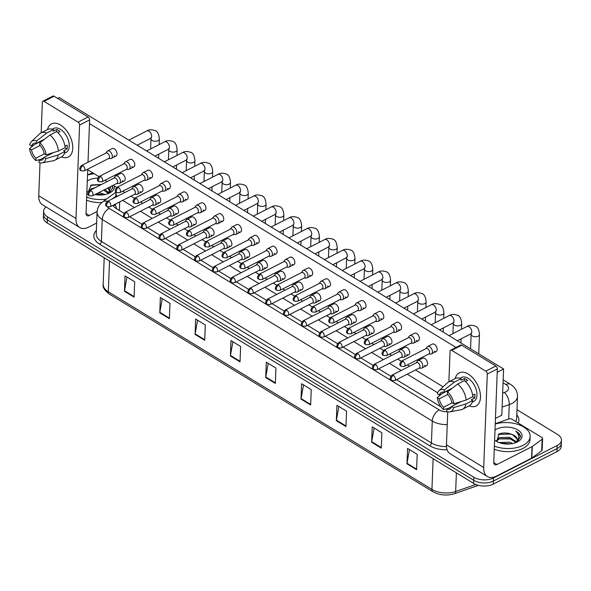<?xml version="1.0" encoding="UTF-8"?>
<svg xmlns="http://www.w3.org/2000/svg" width="591" height="591" viewBox="0 0 591 591"><rect width="100%" height="100%" fill="white"/><g stroke="black" fill="none" stroke-linecap="round" stroke-linejoin="round"><path stroke-width="0.89" d="M423.112 374.598A7.89 4.41 -177.8 0 1 421.486 373.601M440.901 385.458A7.89 4.41 -177.8 0 1 439.268 384.468M112.962 205.336A13.933 9.456 53.6 0 1 115.489 205.491L116.87 208.896M122.669 200.386L134.408 207.552M140.459 211.246L152.197 218.411M158.24 222.105L169.979 229.278M176.029 232.965L187.768 240.138M193.811 243.832L205.55 250.998M211.6 254.691L223.339 261.865M229.382 265.551L241.121 272.724M247.171 276.418L258.91 283.584M264.953 287.278L276.691 294.451M282.742 298.137L294.481 305.311M300.524 309.004L312.262 316.17M318.313 319.864L330.051 327.03M336.094 330.724L347.833 337.897M353.883 341.591L365.622 348.756M371.665 352.45L383.404 359.616M389.447 363.31L401.186 370.483M407.236 374.177L437.709 392.786M116.124 191.986A13.933 7.786 2.2 0 0 115.969 192.991A13.933 7.786 2.2 0 0 117.203 196.397M516.999 409.711L557.586 434.496A13.933 7.786 -177.8 0 1 561.45 440.162A13.933 7.786 -177.8 0 1 557.165 445.503L493.485 477.971A13.933 7.786 -177.8 0 1 473.805 477.21L47.472 216.838L47.354 219.918A13.933 7.786 -177.8 0 1 43.483 214.252A13.933 7.786 -177.8 0 0 47.354 219.918L473.687 480.291L47.354 219.918L47.236 222.992A13.933 7.786 -177.8 0 1 43.365 217.333L43.601 211.179A13.933 7.786 -177.8 0 1 46.068 206.976M493.485 477.971L493.367 481.044A13.933 7.786 -177.8 0 1 473.687 480.291A13.933 7.786 -177.8 0 0 493.367 481.044L557.047 448.584L493.367 481.044L493.249 484.125A13.933 7.786 -177.8 0 1 473.568 483.364L47.236 222.992M561.45 440.162L561.332 443.235A13.933 7.786 -177.8 0 1 557.047 448.584A13.933 7.786 -177.8 0 0 561.332 443.235L561.214 446.316A13.933 7.786 -177.8 0 1 556.929 451.657L493.249 484.125M195.082 334.417L195.673 319.029L205.299 324.91L204.708 340.298L195.082 334.417A3.716 2.179 121.4 0 1 195.141 333.856L204.73 339.714M159.762 312.846L160.353 297.458L169.986 303.346L169.395 318.726L159.762 312.846A3.716 2.179 121.4 0 1 159.829 312.292L169.418 318.15M124.45 291.282L125.041 275.894L134.674 281.774L134.083 297.162L124.45 291.282A3.716 2.179 121.4 0 1 124.516 290.728L134.105 296.586M301.018 399.117L301.609 383.729L311.243 389.609L310.652 404.998L301.018 399.117A3.716 2.179 121.4 0 1 301.085 398.563L310.674 404.421M336.331 420.681L336.922 405.293L346.555 411.181L345.964 426.562L336.331 420.681A3.716 2.179 121.4 0 1 336.397 420.127L345.986 425.985M371.65 442.253L372.241 426.865L381.867 432.745L381.276 448.133L371.65 442.253A3.716 2.179 121.4 0 1 371.709 441.691L381.298 447.55M406.963 463.817L407.554 448.429L417.18 454.309L416.589 469.697L406.963 463.817A3.716 2.179 121.4 0 1 407.022 463.263L416.611 469.121M230.394 355.981L230.985 340.593L240.618 346.474L240.027 361.862L230.394 355.981A3.716 2.179 121.4 0 1 230.453 355.427L240.049 361.286M265.706 377.546L266.297 362.165L275.931 368.045L275.34 383.433L265.706 377.546A3.716 2.179 121.4 0 1 265.765 376.992L275.362 382.85M268.203 363.325L265.765 376.992M232.891 341.761L230.453 355.427M409.46 449.596L407.022 463.263M374.14 428.024L371.709 441.691M338.828 406.46L336.397 420.127M303.515 384.889L301.085 398.563M126.947 277.053L124.516 290.728M162.259 298.625L159.829 312.292M197.571 320.189L195.141 333.856M47.472 216.838A13.933 7.786 -177.8 0 1 43.601 211.179M396.458 379.666L439.867 406.18A13.933 7.786 2.2 0 0 441.004 406.8L440.982 406.778M447.328 408.647A13.933 7.786 2.2 0 0 447.734 408.691M112.851 205.387A13.933 7.786 2.2 0 0 115.999 208.387L124.021 213.285M129.68 216.742L141.803 224.144M147.462 227.601L159.592 235.004M165.251 238.461L177.374 245.871M183.033 249.328L195.163 256.73M200.822 260.188L212.945 267.59M218.604 271.047L230.734 278.457M236.393 281.914L248.516 289.317M254.174 292.774L266.297 300.176M271.963 303.634L284.086 311.043M289.745 314.493L301.868 321.903M307.534 325.36L319.657 332.763M325.316 336.22L337.439 343.622M343.105 347.08L355.228 354.489M360.887 357.947L373.01 365.349M378.676 368.806L390.799 376.208M428.674 354.046L430.713 354.098A4.181 2.453 -117 0 0 431.46 353.935A4.181 2.453 -117 0 0 432.449 351.977A4.181 2.453 -117 0 0 429.694 346.747A4.181 2.453 -117 0 0 427.662 346.489A4.181 2.453 -117 0 0 427.094 346.998L425.934 348.668M403.047 361.278A3.021 1.766 -117 0 1 404.924 364.034A3.021 1.766 -117 0 1 404.325 366.464L428.918 353.928A3.021 1.766 -117 0 0 429.635 352.509A3.021 1.766 -117 0 0 427.648 348.734A3.021 1.766 -117 0 0 426.177 348.55L401.577 361.086C399.309 363.613 399.243 365.371 401.378 366.354A3.021 1.766 121.4 0 1 400.772 364.891A3.021 1.766 -58.6 0 1 403.047 361.278A3.021 1.766 -117 0 0 401.577 361.086M419.034 368.156L421.073 368.208A4.181 2.453 -117 0 0 421.819 368.045A4.181 2.453 -117 0 0 422.809 366.088A4.181 2.453 -117 0 0 421.176 361.832A4.181 2.453 -117 0 0 418.022 360.599A4.181 2.453 -117 0 0 417.453 361.108L416.293 362.778M393.407 375.388A3.021 1.766 -117 0 1 395.283 378.137A3.021 1.766 -117 0 1 394.677 380.574L419.278 368.038A3.021 1.766 -117 0 0 419.994 366.619A3.021 1.766 -117 0 0 418 362.844A3.021 1.766 -117 0 0 416.537 362.66L391.936 375.196C389.661 377.723 389.595 379.474 391.737 380.464A3.021 1.766 121.4 0 1 391.131 378.994A3.021 1.766 -58.6 0 1 393.407 375.388A3.021 1.766 -117 0 0 391.936 375.196M410.893 343.186L412.924 343.238A4.181 2.453 -117 0 0 413.67 343.075A4.181 2.453 -117 0 0 414.668 341.11A4.181 2.453 -117 0 0 411.905 335.887A4.181 2.453 -117 0 0 409.881 335.629A4.181 2.453 -117 0 0 409.304 336.131L408.152 337.808M385.266 350.411A3.021 1.766 -117 0 1 387.142 353.167A3.021 1.766 -117 0 1 386.536 355.605L411.137 343.061A3.021 1.766 -117 0 0 411.853 341.65A3.021 1.766 -117 0 0 409.858 337.875A3.021 1.766 -117 0 0 408.396 337.683L383.795 350.227C381.52 352.753 381.454 354.504 383.596 355.494A3.021 1.766 121.4 0 1 382.99 354.024A3.021 1.766 -58.6 0 1 385.266 350.411A3.021 1.766 -117 0 0 383.795 350.227M393.104 332.327L395.143 332.371A4.181 2.453 -117 0 0 395.889 332.208A4.181 2.453 -117 0 0 396.879 330.251A4.181 2.453 -117 0 0 394.123 325.028A4.181 2.453 -117 0 0 392.092 324.762A4.181 2.453 -117 0 0 391.523 325.272L390.363 326.949M367.476 339.552A3.021 1.766 -117 0 1 369.353 342.307A3.021 1.766 -117 0 1 368.754 344.745L393.347 332.201A3.021 1.766 -117 0 0 394.064 330.79A3.021 1.766 -117 0 0 392.077 327.015A3.021 1.766 -117 0 0 390.607 326.823L366.014 339.367C363.738 341.886 363.672 343.644 365.807 344.627A3.021 1.766 121.4 0 1 365.201 343.164A3.021 1.766 -58.6 0 1 367.476 339.552A3.021 1.766 -117 0 0 366.014 339.367M375.322 321.46L377.353 321.511A4.181 2.453 -117 0 0 378.1 321.349A4.181 2.453 -117 0 0 379.097 319.391A4.181 2.453 -117 0 0 376.341 314.161A4.181 2.453 -117 0 0 374.31 313.902A4.181 2.453 -117 0 0 373.734 314.412L372.581 316.089M349.695 328.692A3.021 1.766 -117 0 1 351.571 331.448A3.021 1.766 -117 0 1 350.965 333.878L375.566 321.341A3.021 1.766 -117 0 0 376.282 319.923A3.021 1.766 -117 0 0 374.288 316.148A3.021 1.766 -117 0 0 372.825 315.963L348.225 328.5C345.949 331.026 345.883 332.785 348.025 333.767A3.021 1.766 121.4 0 1 347.419 332.305A3.021 1.766 -58.6 0 1 349.695 328.692A3.021 1.766 -117 0 0 348.225 328.5M357.533 310.6L359.572 310.652A4.181 2.453 -117 0 0 360.318 310.489A4.181 2.453 -117 0 0 361.308 308.532A4.181 2.453 -117 0 0 358.552 303.301A4.181 2.453 -117 0 0 356.521 303.043A4.181 2.453 -117 0 0 355.952 303.552L354.792 305.222M331.906 317.832A3.021 1.766 -117 0 1 333.782 320.581A3.021 1.766 -117 0 1 333.184 323.018L357.777 310.474A3.021 1.766 -117 0 0 358.493 309.063A3.021 1.766 -117 0 0 356.506 305.288A3.021 1.766 -117 0 0 355.036 305.096L330.443 317.64C328.168 320.167 328.101 321.918 330.236 322.908A3.021 1.766 121.4 0 1 329.63 321.438A3.021 1.766 -58.6 0 1 331.906 317.832A3.021 1.766 -117 0 0 330.443 317.64M401.252 357.296L403.284 357.341A4.181 2.453 -117 0 0 404.03 357.178A4.181 2.453 -117 0 0 405.02 355.221A4.181 2.453 -117 0 0 403.394 350.973A4.181 2.453 -117 0 0 400.233 349.739A4.181 2.453 -117 0 0 399.664 350.241L398.504 351.918M375.617 364.521A3.021 1.766 -117 0 1 377.494 367.277A3.021 1.766 -117 0 1 376.895 369.715L401.496 357.171A3.021 1.766 -117 0 0 402.205 355.76A3.021 1.766 -117 0 0 400.218 351.985A3.021 1.766 -117 0 0 398.748 351.793L374.155 364.337C371.879 366.863 371.813 368.614 373.948 369.604A3.021 1.766 121.4 0 1 373.342 368.134A3.021 1.766 -58.6 0 1 375.617 364.521A3.021 1.766 -117 0 0 374.155 364.337M383.463 346.437L385.502 346.481A4.181 2.453 -117 0 0 386.248 346.319A4.181 2.453 -117 0 0 387.238 344.361A4.181 2.453 -117 0 0 385.605 340.106A4.181 2.453 -117 0 0 382.451 338.872A4.181 2.453 -117 0 0 381.882 339.382L380.722 341.059M357.836 353.662A3.021 1.766 -117 0 1 359.712 356.417A3.021 1.766 -117 0 1 359.106 358.855L383.707 346.311A3.021 1.766 -117 0 0 384.423 344.893A3.021 1.766 -117 0 0 382.429 341.125A3.021 1.766 -117 0 0 380.966 340.933L356.366 353.477C354.09 355.996 354.024 357.754 356.166 358.737A3.021 1.766 121.4 0 1 355.56 357.274A3.021 1.766 -58.6 0 1 357.836 353.662A3.021 1.766 -117 0 0 356.366 353.477M365.681 335.57L367.713 335.622A4.181 2.453 -117 0 0 368.459 335.459A4.181 2.453 -117 0 0 369.449 333.501A4.181 2.453 -117 0 0 367.824 329.246A4.181 2.453 -117 0 0 364.662 328.012A4.181 2.453 -117 0 0 364.093 328.522L362.94 330.192M340.047 342.802A3.021 1.766 -117 0 1 341.923 345.558A3.021 1.766 -117 0 1 341.325 347.988L365.925 335.452A3.021 1.766 -117 0 0 366.634 334.033A3.021 1.766 -117 0 0 364.647 330.258A3.021 1.766 -117 0 0 363.177 330.074L338.584 342.61C336.309 345.137 336.242 346.887 338.377 347.877A3.021 1.766 121.4 0 1 337.771 346.415A3.021 1.766 -58.6 0 1 340.047 342.802A3.021 1.766 -117 0 0 338.584 342.61M495.228 424.028A23.219 12.98 -177.8 0 1 518.706 424.663A23.219 12.98 -177.8 0 1 530.142 436.446A23.219 12.98 -177.8 0 1 522.998 445.355A23.219 12.98 -177.8 0 1 494.379 446.139M530.142 436.446L530.024 439.519A23.219 12.98 -177.8 0 1 522.88 448.436A23.219 12.98 -177.8 0 1 494.261 449.219M516.039 442.423L509.553 438.507L499.395 438.825L496.433 441.233M516.512 441.869L509.597 437.288L499.439 437.599L496.233 441.019M512.825 443.509L509.412 442.171L499.055 442.57M510.809 443.841L500.917 443.161M494.999 430.034A15.137 8.466 -177.8 0 1 496.477 429.162A15.137 8.466 -177.8 0 1 517.635 429.842A15.137 8.466 -177.8 0 1 517.893 441.691A15.137 8.466 -177.8 0 1 517.413 441.942A15.137 8.466 -177.8 0 1 495.553 440.827A15.137 8.466 -177.8 0 1 494.615 440.132M517.251 440.177L516.962 438.869L512.441 434.599C507.809 432.656 503.34 432.449 499.018 433.979L496.758 441.536M517.118 442.09L520.531 436.476C520.154 434.355 518.543 432.575 515.692 431.12C519.777 435.006 519.792 438.869 515.744 442.703M512.441 434.599A10.498 5.873 -177.8 0 1 517.288 439.8A10.498 5.873 -177.8 0 1 515.795 442.659M510.38 443.893L501.463 443.302M512.463 439.586L510.358 438.958L499.299 438.862M512.648 434.695L510.55 434.067L498.124 434.392M520.523 437.214L520.169 435.781L515.692 431.12M87.52 175.032A23.219 12.98 -177.8 0 1 94.22 173.739M95.018 187.775L91.723 188.603L88.657 191.277M108.323 193.42L103.713 190.117M108.803 192.865L104.999 189.46M103.1 194.845L96.555 193.767M105.117 194.513L98.756 192.644M114.262 185.973A15.137 8.466 -177.8 0 1 110.185 192.688A15.137 8.466 -177.8 0 1 109.697 192.947A15.137 8.466 -177.8 0 1 94.988 194.572M88.185 192.045A15.137 8.466 -177.8 0 1 87.845 191.831A15.137 8.466 -177.8 0 1 86.899 191.137M87.291 181.038A15.137 8.466 -177.8 0 1 88.768 180.159A15.137 8.466 -177.8 0 1 97.774 178.083M101.504 184.473L91.309 184.983L88.318 191.78M109.401 193.094L112.822 187.473L112.224 185.781M110.842 186.483L108.338 193.442M108.264 187.798A10.498 5.873 -177.8 0 1 109.571 190.797A10.498 5.873 -177.8 0 1 108.079 193.656M109.534 191.174L108.013 187.923M101.778 202.602A23.219 12.98 -177.8 0 1 86.552 200.216M106.483 199.078A23.219 12.98 -177.8 0 1 86.67 197.143M102.671 194.89L95.823 194.144M104.747 190.583L103.558 190.199M101.046 184.702L90.408 185.397M112.815 188.211L112.024 185.884M468.235 374.051A18.572 10.889 63 0 1 480.49 396.022A18.572 10.889 63 0 1 469.121 405.884A18.572 10.889 63 0 0 476.08 405.987A18.572 10.889 63 0 0 479.789 390.998A18.572 10.889 63 0 0 468.235 374.051A18.572 10.889 63 0 0 455.203 378.587A18.572 10.889 63 0 1 459.207 372.891A18.572 10.889 63 0 1 468.235 374.051M495.243 423.725L508.962 418.953A2.32 1.3 2.2 0 1 511.924 419.211L541.94 437.547A2.32 1.3 2.2 0 1 542.59 438.485L542.146 450.024A2.32 1.3 -177.8 0 1 541.696 450.756L531.826 458.032A2.32 1.3 -177.8 0 1 531.56 458.195L496.514 476.065A18.572 10.889 -58.6 0 1 487.427 476.531A18.572 10.889 -58.6 0 1 483.704 467.511L487.294 374.044A2.32 1.359 -117 0 0 485.765 371.141L495.819 366.014A2.32 1.359 63 0 1 497.349 368.917L493.758 462.384A4.647 2.719 121.4 0 0 494.689 464.637A4.647 2.719 121.4 0 0 496.957 464.526L532.003 446.656A2.32 1.3 2.2 0 0 532.269 446.493L542.139 439.216A2.32 1.3 2.2 0 0 542.59 438.485M487.427 476.531L450.187 453.785A18.572 10.889 -58.6 0 1 446.464 444.772L447.727 411.801M451.731 350.352A2.32 1.359 -117 0 0 450.608 350.212L460.662 345.085A2.32 1.359 63 0 1 461.785 345.225L451.731 350.352L485.765 371.141M450.608 350.212A2.32 1.359 -117 0 0 450.054 351.298L448.879 381.808M461.785 345.225L495.819 366.014M60.526 125.056A18.572 10.889 63 0 1 72.782 147.019A18.572 10.889 63 0 1 61.412 156.888A18.572 10.889 63 0 0 68.371 156.984A18.572 10.889 63 0 0 72.072 142.003A18.572 10.889 63 0 0 60.526 125.056A18.572 10.889 63 0 0 47.494 129.584A18.572 10.889 63 0 1 51.498 123.896A18.572 10.889 63 0 1 60.526 125.056M96.651 223.066L88.805 227.062A18.572 10.889 -58.6 0 1 79.719 227.528A18.572 10.889 -58.6 0 1 75.988 218.507L79.586 125.041A2.32 1.359 -117 0 0 78.049 122.138L88.103 117.011A2.32 1.359 63 0 1 89.633 119.914L88.007 162.23M79.719 227.528L42.478 204.781A18.572 10.889 -58.6 0 1 38.755 195.769L40.018 162.798M44.022 101.356A2.32 1.359 -117 0 0 42.892 101.209L52.946 96.082A2.32 1.359 63 0 1 54.077 96.23L44.022 101.356L78.049 122.138M42.892 101.209A2.32 1.359 -117 0 0 42.345 102.295L41.171 132.805M54.077 96.23L88.103 117.011M87.741 169.137L86.042 213.388A4.647 2.719 121.4 0 0 86.973 215.641A4.647 2.719 121.4 0 0 89.248 215.523L97.101 211.519M92.824 172.882L87.527 174.722M116.686 183.506L118.717 183.55A4.181 2.453 -117 0 0 119.463 183.387A4.181 2.453 -117 0 0 120.461 181.43A4.181 2.453 -117 0 0 118.828 177.182A4.181 2.453 -117 0 0 115.673 175.941L120.394 173.532A4.181 2.453 63 0 1 122.426 173.798A4.181 2.453 63 0 1 125.026 177.61A4.181 2.453 63 0 1 124.191 180.979A4.181 2.453 63 0 1 122.16 180.72M134.467 194.365L136.506 194.417A4.181 2.453 -117 0 0 137.252 194.254A4.181 2.453 -117 0 0 138.242 192.297A4.181 2.453 -117 0 0 136.61 188.041A4.181 2.453 -117 0 0 133.455 186.808L138.183 184.399A4.181 2.453 63 0 1 140.215 184.658A4.181 2.453 63 0 1 142.808 188.47A4.181 2.453 63 0 1 141.98 191.846A4.181 2.453 63 0 1 139.949 191.58M152.256 205.232L154.288 205.276A4.181 2.453 -117 0 0 155.034 205.114A4.181 2.453 -117 0 0 156.031 203.156A4.181 2.453 -117 0 0 154.399 198.901A4.181 2.453 -117 0 0 151.244 197.667L155.965 195.259A4.181 2.453 63 0 1 157.996 195.518A4.181 2.453 63 0 1 160.597 199.337A4.181 2.453 63 0 1 159.762 202.706A4.181 2.453 63 0 1 157.731 202.447M170.038 216.092L172.077 216.136A4.181 2.453 -117 0 0 172.823 215.974A4.181 2.453 -117 0 0 173.813 214.016A4.181 2.453 -117 0 0 172.18 209.768A4.181 2.453 -117 0 0 169.026 208.527L173.754 206.119A4.181 2.453 63 0 1 175.786 206.385A4.181 2.453 63 0 1 178.379 210.197A4.181 2.453 63 0 1 177.544 213.565A4.181 2.453 63 0 1 175.52 213.307M187.827 226.951L189.859 227.003A4.181 2.453 -117 0 0 190.605 226.841A4.181 2.453 -117 0 0 191.602 224.883A4.181 2.453 -117 0 0 189.97 220.628A4.181 2.453 -117 0 0 186.808 219.394L191.536 216.986A4.181 2.453 63 0 1 193.567 217.244A4.181 2.453 63 0 1 196.168 221.056A4.181 2.453 63 0 1 195.333 224.432A4.181 2.453 63 0 1 193.301 224.166M205.609 237.818L207.648 237.863A4.181 2.453 -117 0 0 208.394 237.7A4.181 2.453 -117 0 0 209.384 235.743A4.181 2.453 -117 0 0 207.751 231.487A4.181 2.453 -117 0 0 204.597 230.254L209.325 227.845A4.181 2.453 63 0 1 211.356 228.104A4.181 2.453 63 0 1 213.949 231.916A4.181 2.453 63 0 1 213.115 235.292A4.181 2.453 63 0 1 211.09 235.033M108.545 158.536L110.576 158.58A4.181 2.453 -117 0 0 111.322 158.418A4.181 2.453 -117 0 0 112.312 156.46A4.181 2.453 -117 0 0 109.557 151.237A4.181 2.453 -117 0 0 107.525 150.971L112.253 148.563A4.181 2.453 63 0 1 114.285 148.829A4.181 2.453 63 0 1 116.885 152.641A4.181 2.453 63 0 1 116.05 156.009A4.181 2.453 63 0 1 114.019 155.751M126.326 169.395L128.365 169.44A4.181 2.453 -117 0 0 129.111 169.277A4.181 2.453 -117 0 0 130.101 167.319A4.181 2.453 -117 0 0 127.346 162.097A4.181 2.453 -117 0 0 125.314 161.838L130.042 159.422A4.181 2.453 63 0 1 132.066 159.688A4.181 2.453 63 0 1 134.667 163.5A4.181 2.453 63 0 1 133.832 166.869A4.181 2.453 63 0 1 131.8 166.61M144.115 180.255L146.147 180.307A4.181 2.453 -117 0 0 146.893 180.144A4.181 2.453 -117 0 0 147.883 178.186A4.181 2.453 -117 0 0 145.127 172.956A4.181 2.453 -117 0 0 143.096 172.698L147.824 170.289A4.181 2.453 63 0 1 149.855 170.548A4.181 2.453 63 0 1 152.456 174.36A4.181 2.453 63 0 1 151.621 177.736A4.181 2.453 63 0 1 149.589 177.47M161.897 191.122L163.936 191.166A4.181 2.453 -117 0 0 164.682 191.004A4.181 2.453 -117 0 0 165.672 189.046A4.181 2.453 -117 0 0 162.917 183.823A4.181 2.453 -117 0 0 160.885 183.557L165.613 181.149A4.181 2.453 63 0 1 167.637 181.407A4.181 2.453 63 0 1 170.238 185.227A4.181 2.453 63 0 1 169.403 188.595A4.181 2.453 63 0 1 167.371 188.337M179.686 201.982L181.718 202.026A4.181 2.453 -117 0 0 182.464 201.863A4.181 2.453 -117 0 0 183.454 199.906A4.181 2.453 -117 0 0 180.698 194.683A4.181 2.453 -117 0 0 178.667 194.424L183.395 192.009A4.181 2.453 63 0 1 185.426 192.274A4.181 2.453 63 0 1 188.027 196.086A4.181 2.453 63 0 1 187.192 199.455A4.181 2.453 63 0 1 185.16 199.197M197.468 212.841L199.507 212.893A4.181 2.453 -117 0 0 200.253 212.73A4.181 2.453 -117 0 0 201.243 210.773A4.181 2.453 -117 0 0 198.487 205.542A4.181 2.453 -117 0 0 196.456 205.284L201.176 202.876A4.181 2.453 63 0 1 203.208 203.134A4.181 2.453 63 0 1 205.808 206.946A4.181 2.453 63 0 1 204.974 210.322A4.181 2.453 63 0 1 202.942 210.056M223.398 248.678L225.43 248.722A4.181 2.453 -117 0 0 226.176 248.56A4.181 2.453 -117 0 0 227.166 246.602A4.181 2.453 -117 0 0 225.54 242.354A4.181 2.453 -117 0 0 222.379 241.113L227.107 238.705A4.181 2.453 63 0 1 229.138 238.971A4.181 2.453 63 0 1 231.738 242.783A4.181 2.453 63 0 1 230.904 246.151A4.181 2.453 63 0 1 228.872 245.893M241.18 259.538L243.219 259.589A4.181 2.453 -117 0 0 243.965 259.427A4.181 2.453 -117 0 0 244.955 257.469A4.181 2.453 -117 0 0 243.322 253.214A4.181 2.453 -117 0 0 240.168 251.98L244.896 249.572A4.181 2.453 63 0 1 246.92 249.83A4.181 2.453 63 0 1 249.52 253.642A4.181 2.453 63 0 1 248.685 257.019A4.181 2.453 63 0 1 246.654 256.753M258.969 270.397L261 270.449A4.181 2.453 -117 0 0 261.747 270.286A4.181 2.453 -117 0 0 262.736 268.329A4.181 2.453 -117 0 0 261.111 264.074A4.181 2.453 -117 0 0 257.949 262.84L262.677 260.432A4.181 2.453 63 0 1 264.709 260.69A4.181 2.453 63 0 1 267.309 264.502A4.181 2.453 63 0 1 266.475 267.878A4.181 2.453 63 0 1 264.443 267.612M276.751 281.264L278.789 281.309A4.181 2.453 -117 0 0 279.536 281.146A4.181 2.453 -117 0 0 280.526 279.188A4.181 2.453 -117 0 0 278.893 274.933A4.181 2.453 -117 0 0 275.738 273.699L280.459 271.291A4.181 2.453 63 0 1 282.491 271.557A4.181 2.453 63 0 1 285.091 275.369A4.181 2.453 63 0 1 284.256 278.738A4.181 2.453 63 0 1 282.225 278.479M294.54 292.124L296.571 292.176A4.181 2.453 -117 0 0 297.317 292.013A4.181 2.453 -117 0 0 298.307 290.048A4.181 2.453 -117 0 0 296.682 285.8A4.181 2.453 -117 0 0 293.52 284.567L298.248 282.158A4.181 2.453 63 0 1 300.28 282.417A4.181 2.453 63 0 1 302.88 286.229A4.181 2.453 63 0 1 302.045 289.597A4.181 2.453 63 0 1 300.014 289.339M215.257 223.708L217.289 223.753A4.181 2.453 -117 0 0 218.035 223.59A4.181 2.453 -117 0 0 219.025 221.632A4.181 2.453 -117 0 0 216.269 216.402A4.181 2.453 -117 0 0 214.238 216.143L218.965 213.735A4.181 2.453 63 0 1 220.997 213.994A4.181 2.453 63 0 1 223.597 217.813A4.181 2.453 63 0 1 222.763 221.182A4.181 2.453 63 0 1 220.731 220.923M233.039 234.568L235.078 234.612A4.181 2.453 -117 0 0 235.824 234.45A4.181 2.453 -117 0 0 236.814 232.492A4.181 2.453 -117 0 0 234.058 227.269A4.181 2.453 -117 0 0 232.027 227.003L236.747 224.595A4.181 2.453 63 0 1 238.779 224.861A4.181 2.453 63 0 1 241.379 228.673A4.181 2.453 63 0 1 240.544 232.041A4.181 2.453 63 0 1 238.513 231.783M250.828 245.428L252.859 245.479A4.181 2.453 -117 0 0 253.605 245.317A4.181 2.453 -117 0 0 254.595 243.359A4.181 2.453 -117 0 0 251.84 238.129A4.181 2.453 -117 0 0 249.808 237.87L254.536 235.462A4.181 2.453 63 0 1 256.568 235.72A4.181 2.453 63 0 1 259.168 239.532A4.181 2.453 63 0 1 258.333 242.908A4.181 2.453 63 0 1 256.302 242.642M268.61 256.295L270.648 256.339A4.181 2.453 -117 0 0 271.395 256.176A4.181 2.453 -117 0 0 272.385 254.219A4.181 2.453 -117 0 0 269.629 248.988A4.181 2.453 -117 0 0 267.597 248.73L272.318 246.321A4.181 2.453 63 0 1 274.35 246.58A4.181 2.453 63 0 1 276.95 250.392A4.181 2.453 63 0 1 276.115 253.768A4.181 2.453 63 0 1 274.084 253.509M286.399 267.154L288.43 267.198A4.181 2.453 -117 0 0 289.176 267.036A4.181 2.453 -117 0 0 290.166 265.078A4.181 2.453 -117 0 0 287.411 259.855A4.181 2.453 -117 0 0 285.379 259.589L290.107 257.181A4.181 2.453 63 0 1 292.139 257.447A4.181 2.453 63 0 1 294.739 261.259A4.181 2.453 63 0 1 293.904 264.628A4.181 2.453 63 0 1 291.873 264.369M312.321 302.984L314.36 303.035A4.181 2.453 -117 0 0 315.106 302.873A4.181 2.453 -117 0 0 316.096 300.915A4.181 2.453 -117 0 0 314.464 296.66A4.181 2.453 -117 0 0 311.309 295.426L316.03 293.018A4.181 2.453 63 0 1 318.061 293.276A4.181 2.453 63 0 1 320.662 297.088A4.181 2.453 63 0 1 319.827 300.464A4.181 2.453 63 0 1 317.795 300.198M330.11 313.851L332.142 313.895A4.181 2.453 -117 0 0 332.888 313.732A4.181 2.453 -117 0 0 333.878 311.775A4.181 2.453 -117 0 0 332.253 307.519A4.181 2.453 -117 0 0 329.091 306.286L333.819 303.877A4.181 2.453 63 0 1 335.851 304.143A4.181 2.453 63 0 1 338.451 307.955A4.181 2.453 63 0 1 337.616 311.324A4.181 2.453 63 0 1 335.585 311.065M347.892 324.71L349.931 324.755A4.181 2.453 -117 0 0 350.677 324.599A4.181 2.453 -117 0 0 351.667 322.634A4.181 2.453 -117 0 0 350.035 318.386A4.181 2.453 -117 0 0 346.88 317.153L351.601 314.737A4.181 2.453 63 0 1 353.632 315.003A4.181 2.453 63 0 1 356.233 318.815A4.181 2.453 63 0 1 355.398 322.184A4.181 2.453 63 0 1 353.366 321.925M304.18 278.014L306.219 278.065A4.181 2.453 -117 0 0 306.965 277.903A4.181 2.453 -117 0 0 307.955 275.945A4.181 2.453 -117 0 0 305.2 270.715A4.181 2.453 -117 0 0 303.168 270.456L307.889 268.048A4.181 2.453 63 0 1 309.92 268.307A4.181 2.453 63 0 1 312.521 272.119A4.181 2.453 63 0 1 311.686 275.495A4.181 2.453 63 0 1 309.654 275.229M321.969 288.881L324.001 288.925A4.181 2.453 -117 0 0 324.747 288.763A4.181 2.453 -117 0 0 325.737 286.805A4.181 2.453 -117 0 0 322.981 281.575A4.181 2.453 -117 0 0 320.95 281.316L325.678 278.908A4.181 2.453 63 0 1 327.71 279.166A4.181 2.453 63 0 1 330.303 282.978A4.181 2.453 63 0 1 329.475 286.354A4.181 2.453 63 0 1 327.444 286.096M364.662 328.012L369.39 325.604A4.181 2.453 63 0 1 371.421 325.863A4.181 2.453 63 0 1 374.022 329.675A4.181 2.453 63 0 1 373.187 333.051A4.181 2.453 63 0 1 371.155 332.785M382.451 338.872L387.171 336.464A4.181 2.453 63 0 1 389.203 336.722A4.181 2.453 63 0 1 391.803 340.542A4.181 2.453 63 0 1 390.969 343.91A4.181 2.453 63 0 1 388.937 343.652M400.233 349.739L404.961 347.323A4.181 2.453 63 0 1 406.992 347.589A4.181 2.453 63 0 1 409.593 351.401A4.181 2.453 63 0 1 408.758 354.77A4.181 2.453 63 0 1 406.726 354.511M356.521 303.043L361.249 300.634A4.181 2.453 63 0 1 363.28 300.893A4.181 2.453 63 0 1 365.873 304.705A4.181 2.453 63 0 1 365.046 308.074A4.181 2.453 63 0 1 363.014 307.815M374.31 313.902L379.03 311.494A4.181 2.453 63 0 1 381.062 311.752A4.181 2.453 63 0 1 383.662 315.564A4.181 2.453 63 0 1 382.828 318.941A4.181 2.453 63 0 1 380.796 318.675M392.092 324.762L396.82 322.354A4.181 2.453 63 0 1 398.851 322.62A4.181 2.453 63 0 1 401.444 326.431A4.181 2.453 63 0 1 400.617 329.8A4.181 2.453 63 0 1 398.585 329.542M409.881 335.629L414.601 333.221A4.181 2.453 63 0 1 416.633 333.479A4.181 2.453 63 0 1 419.233 337.291A4.181 2.453 63 0 1 418.398 340.66A4.181 2.453 63 0 1 416.367 340.401M339.751 299.74L341.783 299.785A4.181 2.453 -117 0 0 342.536 299.622A4.181 2.453 -117 0 0 343.526 297.665A4.181 2.453 -117 0 0 340.771 292.442A4.181 2.453 -117 0 0 338.739 292.176L343.46 289.767A4.181 2.453 63 0 1 345.491 290.033A4.181 2.453 63 0 1 348.092 293.845A4.181 2.453 63 0 1 347.257 297.214A4.181 2.453 63 0 1 345.225 296.955M418.022 360.599L422.742 358.19A4.181 2.453 63 0 1 424.774 358.449A4.181 2.453 63 0 1 427.374 362.261A4.181 2.453 63 0 1 426.539 365.637A4.181 2.453 63 0 1 424.508 365.371M427.662 346.489L432.39 344.08A4.181 2.453 63 0 1 434.422 344.339A4.181 2.453 63 0 1 437.015 348.151A4.181 2.453 63 0 1 436.188 351.527A4.181 2.453 63 0 1 434.156 351.261M57.704 98.446L59.277 97.641L503.591 368.998L501.818 415.155L495.45 418.398M89.492 123.608L456.016 347.449M443.132 386.824L415.51 369.959M409.467 366.265L407.302 364.942M401.282 361.264L397.728 359.092M391.678 355.398L389.521 354.083M383.493 350.404L379.939 348.232M373.896 344.538L371.739 343.223M365.711 339.537L362.157 337.372M356.107 333.679L353.95 332.356M347.922 328.677L344.368 326.505M338.325 322.812L336.168 321.497M330.14 317.818L326.587 315.646M320.536 311.952L318.379 310.637M312.351 306.958L308.798 304.786M302.755 301.092L300.597 299.77M294.569 296.091L291.016 293.919M284.965 290.225L282.808 288.91M276.78 285.231L273.227 283.059M267.184 279.366L265.027 278.051M258.998 274.372L255.445 272.2M249.395 268.506L247.237 267.184M241.209 263.505L237.656 261.333M231.613 257.646L229.456 256.324M223.428 252.645L219.874 250.473M213.824 246.779L211.667 245.464M205.638 241.785L202.085 239.614M196.042 235.92L193.885 234.605M187.857 230.918L184.303 228.747M178.253 225.06L176.096 223.738M170.075 220.059L166.514 217.887M160.471 214.193L158.314 212.878M152.286 209.199L148.733 207.027M142.682 203.334L140.525 202.019M134.504 198.332L130.943 196.16M124.9 192.474L122.743 191.152M116.715 187.473L113.162 185.301M107.111 181.607L104.954 180.292M98.933 176.613L87.719 169.765M503.591 368.998L497.223 372.241M447.513 391.885L447.417 394.249A9.286 5.445 63 0 1 451.82 402.589L453.792 403.793A12.071 7.077 63 0 0 447.513 391.885L457.67 384.024L464.371 380.611A15.322 8.983 63 0 1 472.83 396.65L466.129 400.063L453.792 403.793M461.305 401.525L451.672 406.438A9.286 5.445 63 0 1 449.744 408.994A9.286 5.445 63 0 1 446.848 409.149L451.576 406.734M451.398 388.871L439.386 394.995L437.406 393.791A12.071 7.077 63 0 1 439.061 390.658L447.372 382.828A15.322 8.983 63 0 1 448.621 381.941L455.321 378.521A15.322 8.983 63 0 1 461.157 378.646L461.098 380.205L464.452 378.499A13.467 7.897 63 0 1 466.063 379.311A13.467 7.897 63 0 1 467.666 380.456L465.479 381.572M459.99 378.233L461.527 377.442A13.467 7.897 63 0 1 468.072 378.284A13.467 7.897 63 0 1 476.449 390.57A13.467 7.897 63 0 1 473.76 401.437L472.216 402.227M451.672 406.438L453.644 407.642L465.981 403.912L472.682 400.491L471.382 399.701L474.728 397.987A13.467 7.897 63 0 0 474.876 394.145L472.667 395.276M472.682 400.491A15.322 8.983 63 0 1 469.247 405.825L462.539 409.245A15.322 8.983 63 0 1 461.091 409.733L449.869 411.861A12.071 7.077 63 0 1 446.759 411.513L446.848 409.149M465.981 403.912A15.322 8.983 63 0 1 462.539 409.245M448.621 381.941A15.322 8.983 63 0 1 454.457 382.067L444.299 389.92L444.21 392.291L452.344 388.139M461.157 378.646L454.457 382.067M453.644 407.642A12.071 7.077 63 0 1 449.869 411.861M452.196 402.826L443.634 407.184L443.546 409.548L448.281 408.418M443.546 409.548A12.071 7.077 63 0 1 437.259 397.64L439.239 398.844L447.705 394.529M441.994 393.665L437.259 397.64M439.061 390.658A12.071 7.077 63 0 1 444.299 389.92M443.634 407.184A9.286 5.445 63 0 1 439.239 398.844M439.386 394.995A9.286 5.445 63 0 1 441.307 392.446A9.286 5.445 63 0 1 444.21 392.291M457.67 384.024A15.322 8.983 63 0 1 466.129 400.063M464.452 378.499L464.371 380.611M472.667 396.731L474.728 397.987M39.796 142.882L39.708 145.246A9.286 5.445 63 0 1 44.103 153.586L46.083 154.798A12.071 7.077 63 0 0 39.796 142.882L49.954 135.021L56.662 131.608A15.322 8.983 63 0 1 65.113 147.647L58.413 151.06L46.083 154.798M53.596 152.522L43.956 157.435A9.286 5.445 63 0 1 42.035 159.991A9.286 5.445 63 0 1 39.132 160.146L43.86 157.738M43.69 139.868L31.67 145.999L29.698 144.788A12.071 7.077 63 0 1 31.345 141.655L39.656 133.825A15.322 8.983 63 0 1 40.912 132.938L47.612 129.525A15.322 8.983 63 0 1 53.449 129.643L53.389 131.202L56.736 129.495A13.467 7.897 63 0 1 58.354 130.308A13.467 7.897 63 0 1 59.95 131.461L57.77 132.569M52.274 129.23L53.818 128.446A13.467 7.897 63 0 1 60.363 129.281A13.467 7.897 63 0 1 68.733 141.574A13.467 7.897 63 0 1 66.052 152.434L64.508 153.224M43.956 157.435L45.935 158.639L58.265 154.908L64.966 151.495L63.665 150.698L67.019 148.991A13.467 7.897 63 0 0 67.167 145.142L64.951 146.273M64.966 151.495A15.322 8.983 63 0 1 61.53 156.822L54.83 160.242A15.322 8.983 63 0 1 53.375 160.737L42.153 162.857A12.071 7.077 63 0 1 39.043 162.51L39.132 160.146M58.265 154.908A15.322 8.983 63 0 1 54.83 160.242M40.912 132.938A15.322 8.983 63 0 1 46.748 133.064L36.59 140.924L36.494 143.288L44.635 139.136M53.449 129.643L46.748 133.064M45.935 158.639A12.071 7.077 63 0 1 42.153 162.857M44.48 153.823L35.925 158.181L35.829 160.553L40.572 159.415M35.829 160.553A12.071 7.077 63 0 1 29.55 148.636L31.522 149.841L39.996 145.526M34.285 144.662L29.55 148.636M31.345 141.655A12.071 7.077 63 0 1 36.59 140.924M35.925 158.181A9.286 5.445 63 0 1 31.522 149.841M31.67 145.999A9.286 5.445 63 0 1 33.598 143.443A9.286 5.445 63 0 1 36.494 143.288M49.954 135.021A15.322 8.983 63 0 1 58.413 151.06M56.736 129.495L56.662 131.608M64.958 147.728L67.019 148.991M338.739 292.176A4.181 2.453 -117 0 0 338.17 292.685L337.01 294.362M314.124 306.965A3.021 1.766 -117 0 1 316 309.721A3.021 1.766 -117 0 1 315.395 312.159L339.995 299.615A3.021 1.766 -117 0 0 340.712 298.204A3.021 1.766 -117 0 0 338.717 294.429A3.021 1.766 -117 0 0 337.254 294.237L312.654 306.781C310.378 309.3 310.312 311.058 312.454 312.041A3.021 1.766 121.4 0 1 311.849 310.578A3.021 1.766 -58.6 0 1 314.124 306.965A3.021 1.766 -117 0 0 312.654 306.781M320.95 281.316A4.181 2.453 -117 0 0 320.381 281.826L319.221 283.503M296.335 296.106A3.021 1.766 -117 0 1 298.211 298.861A3.021 1.766 -117 0 1 297.613 301.292L322.206 288.755A3.021 1.766 -117 0 0 322.922 287.337A3.021 1.766 -117 0 0 320.935 283.562A3.021 1.766 -117 0 0 319.465 283.377L294.872 295.914C292.597 298.44 292.53 300.198 294.665 301.181A3.021 1.766 121.4 0 1 294.059 299.718A3.021 1.766 -58.6 0 1 296.335 296.106A3.021 1.766 -117 0 0 294.872 295.914M303.168 270.456A4.181 2.453 -117 0 0 302.599 270.966L301.44 272.636M278.553 285.246A3.021 1.766 -117 0 1 280.43 287.994A3.021 1.766 -117 0 1 279.824 290.432L304.424 277.888A3.021 1.766 -117 0 0 305.141 276.477A3.021 1.766 -117 0 0 303.146 272.702A3.021 1.766 -117 0 0 301.683 272.51L277.083 285.054C274.808 287.581 274.741 289.331 276.884 290.321A3.021 1.766 121.4 0 1 276.278 288.851A3.021 1.766 -58.6 0 1 278.553 285.246A3.021 1.766 -117 0 0 277.083 285.054M322.265 331.935A3.021 1.766 -117 0 1 324.141 334.691A3.021 1.766 -117 0 1 323.536 337.129L348.136 324.585A3.021 1.766 -117 0 0 348.853 323.174A3.021 1.766 -117 0 0 346.865 319.399A3.021 1.766 -117 0 0 345.395 319.206L320.795 331.75C318.519 334.277 318.453 336.028 320.595 337.018A3.021 1.766 121.4 0 1 319.99 335.548A3.021 1.766 -58.6 0 1 322.265 331.935A3.021 1.766 -117 0 0 320.795 331.75M346.88 317.153A4.181 2.453 -117 0 0 346.311 317.655L345.151 319.332M304.476 321.076A3.021 1.766 -117 0 1 306.352 323.831A3.021 1.766 -117 0 1 305.754 326.269L330.354 313.725A3.021 1.766 -117 0 0 331.071 312.314A3.021 1.766 -117 0 0 329.076 308.539A3.021 1.766 -117 0 0 327.606 308.347L303.013 320.891C300.738 323.41 300.671 325.168 302.806 326.151A3.021 1.766 121.4 0 1 302.2 324.688A3.021 1.766 -58.6 0 1 304.476 321.076A3.021 1.766 -117 0 0 303.013 320.891M329.091 306.286A4.181 2.453 -117 0 0 328.522 306.795L327.37 308.472M286.694 310.216A3.021 1.766 -117 0 1 288.571 312.971A3.021 1.766 -117 0 1 287.965 315.402L312.565 302.865A3.021 1.766 -117 0 0 313.282 301.447A3.021 1.766 -117 0 0 311.294 297.672A3.021 1.766 -117 0 0 309.824 297.487L285.224 310.024C282.956 312.55 282.882 314.309 285.025 315.291A3.021 1.766 121.4 0 1 284.419 313.828A3.021 1.766 -58.6 0 1 286.694 310.216A3.021 1.766 -117 0 0 285.224 310.024M311.309 295.426A4.181 2.453 -117 0 0 310.74 295.936L309.581 297.613M285.379 259.589A4.181 2.453 -117 0 0 284.81 260.099L283.65 261.776M260.764 274.379A3.021 1.766 -117 0 1 262.64 277.135A3.021 1.766 -117 0 1 262.042 279.573L286.642 267.029A3.021 1.766 -117 0 0 287.352 265.618A3.021 1.766 -117 0 0 285.364 261.843A3.021 1.766 -117 0 0 283.894 261.65L259.301 274.194C257.026 276.714 256.959 278.472 259.094 279.454A3.021 1.766 121.4 0 1 258.489 277.992A3.021 1.766 -58.6 0 1 260.764 274.379A3.021 1.766 -117 0 0 259.301 274.194M267.597 248.73A4.181 2.453 -117 0 0 267.029 249.239L265.869 250.916M242.982 263.52A3.021 1.766 -117 0 1 244.859 266.275A3.021 1.766 -117 0 1 244.253 268.706L268.853 256.169A3.021 1.766 -117 0 0 269.57 254.751A3.021 1.766 -117 0 0 267.575 250.976A3.021 1.766 -117 0 0 266.113 250.791L241.512 263.327C239.237 265.854 239.17 267.612 241.313 268.595A3.021 1.766 121.4 0 1 240.707 267.132A3.021 1.766 -58.6 0 1 242.982 263.52A3.021 1.766 -117 0 0 241.512 263.327M249.808 237.87A4.181 2.453 -117 0 0 249.239 238.38L248.087 240.049M225.193 252.66A3.021 1.766 -117 0 1 227.07 255.408A3.021 1.766 -117 0 1 226.471 257.846L251.072 245.302A3.021 1.766 -117 0 0 251.781 243.891A3.021 1.766 -117 0 0 249.794 240.116A3.021 1.766 -117 0 0 248.323 239.931L223.73 252.468C221.455 254.994 221.389 256.745 223.524 257.735A3.021 1.766 121.4 0 1 222.918 256.265A3.021 1.766 -58.6 0 1 225.193 252.66A3.021 1.766 -117 0 0 223.73 252.468M232.027 227.003A4.181 2.453 -117 0 0 231.458 227.513L230.298 229.19M207.411 241.793A3.021 1.766 -117 0 1 209.288 244.548A3.021 1.766 -117 0 1 208.682 246.986L233.282 234.442A3.021 1.766 -117 0 0 233.999 233.031A3.021 1.766 -117 0 0 232.012 229.256A3.021 1.766 -117 0 0 230.542 229.064L205.941 241.608C203.666 244.135 203.6 245.886 205.742 246.868A3.021 1.766 121.4 0 1 205.136 245.405A3.021 1.766 -58.6 0 1 207.411 241.793A3.021 1.766 -117 0 0 205.941 241.608M214.238 216.143A4.181 2.453 -117 0 0 213.669 216.653L212.516 218.33M189.622 230.933A3.021 1.766 -117 0 1 191.499 233.689A3.021 1.766 -117 0 1 190.9 236.119L215.501 223.583A3.021 1.766 -117 0 0 216.217 222.164A3.021 1.766 -117 0 0 214.223 218.389A3.021 1.766 -117 0 0 212.753 218.205L188.16 230.741C185.884 233.268 185.818 235.026 187.953 236.008A3.021 1.766 121.4 0 1 187.347 234.546A3.021 1.766 -58.6 0 1 189.622 230.933A3.021 1.766 -117 0 0 188.16 230.741M268.905 299.356A3.021 1.766 -117 0 1 270.781 302.104A3.021 1.766 -117 0 1 270.183 304.542L294.783 291.998A3.021 1.766 -117 0 0 295.5 290.587A3.021 1.766 -117 0 0 293.505 286.812A3.021 1.766 -117 0 0 292.043 286.62L267.442 299.164C265.167 301.691 265.1 303.442 267.235 304.431A3.021 1.766 121.4 0 1 266.63 302.961A3.021 1.766 -58.6 0 1 268.905 299.356A3.021 1.766 -117 0 0 267.442 299.164M293.52 284.567A4.181 2.453 -117 0 0 292.951 285.076L291.799 286.746M251.123 288.489A3.021 1.766 -117 0 1 253 291.245A3.021 1.766 -117 0 1 252.394 293.683L276.994 281.139A3.021 1.766 -117 0 0 277.711 279.728A3.021 1.766 -117 0 0 275.724 275.953A3.021 1.766 -117 0 0 274.254 275.761L249.653 288.305C247.385 290.824 247.311 292.582 249.454 293.564A3.021 1.766 121.4 0 1 248.848 292.102A3.021 1.766 -58.6 0 1 251.123 288.489A3.021 1.766 -117 0 0 249.653 288.305M275.738 273.699A4.181 2.453 -117 0 0 275.17 274.209L274.01 275.886M233.334 277.63A3.021 1.766 -117 0 1 235.211 280.385A3.021 1.766 -117 0 1 234.612 282.816L259.213 270.279A3.021 1.766 -117 0 0 259.929 268.861A3.021 1.766 -117 0 0 257.935 265.086A3.021 1.766 -117 0 0 256.472 264.901L231.871 277.438C229.596 279.964 229.53 281.722 231.665 282.705A3.021 1.766 121.4 0 1 231.066 281.242A3.021 1.766 -58.6 0 1 233.334 277.63A3.021 1.766 -117 0 0 231.871 277.438M257.949 262.84A4.181 2.453 -117 0 0 257.38 263.35L256.228 265.027M215.552 266.77A3.021 1.766 -117 0 1 217.429 269.518A3.021 1.766 -117 0 1 216.823 271.956L241.424 259.412A3.021 1.766 -117 0 0 242.14 258.001A3.021 1.766 -117 0 0 240.153 254.226A3.021 1.766 -117 0 0 238.683 254.034L214.082 266.578C211.814 269.104 211.741 270.855 213.883 271.845A3.021 1.766 121.4 0 1 213.277 270.375A3.021 1.766 -58.6 0 1 215.552 266.77A3.021 1.766 -117 0 0 214.082 266.578M240.168 251.98A4.181 2.453 -117 0 0 239.599 252.49L238.439 254.16M197.763 255.903A3.021 1.766 -117 0 1 199.64 258.659A3.021 1.766 -117 0 1 199.041 261.096L223.642 248.552A3.021 1.766 -117 0 0 224.358 247.141A3.021 1.766 -117 0 0 222.364 243.366A3.021 1.766 -117 0 0 220.901 243.174L196.301 255.718C194.025 258.237 193.959 259.996 196.094 260.978A3.021 1.766 121.4 0 1 195.495 259.515A3.021 1.766 -58.6 0 1 197.763 255.903A3.021 1.766 -117 0 0 196.301 255.718M222.379 241.113A4.181 2.453 -117 0 0 221.81 241.623L220.657 243.3M196.456 205.284A4.181 2.453 -117 0 0 195.887 205.794L194.727 207.463M171.841 220.074A3.021 1.766 -117 0 1 173.717 222.822A3.021 1.766 -117 0 1 173.111 225.26L197.712 212.723A3.021 1.766 -117 0 0 198.428 211.305A3.021 1.766 -117 0 0 196.441 207.53A3.021 1.766 -117 0 0 194.971 207.345L170.371 219.882C168.103 222.408 168.029 224.159 170.171 225.149A3.021 1.766 121.4 0 1 169.565 223.679A3.021 1.766 -58.6 0 1 171.841 220.074A3.021 1.766 -117 0 0 170.371 219.882M178.667 194.424A4.181 2.453 -117 0 0 178.098 194.927L176.945 196.604M154.052 209.207A3.021 1.766 -117 0 1 155.928 211.962A3.021 1.766 -117 0 1 155.33 214.4L179.93 201.856A3.021 1.766 -117 0 0 180.647 200.445A3.021 1.766 -117 0 0 178.652 196.67A3.021 1.766 -117 0 0 177.189 196.478L152.589 209.022C150.313 211.548 150.247 213.299 152.382 214.282A3.021 1.766 121.4 0 1 151.776 212.819A3.021 1.766 -58.6 0 1 154.052 209.207A3.021 1.766 -117 0 0 152.589 209.022M160.885 183.557A4.181 2.453 -117 0 0 160.316 184.067L159.156 185.744M136.27 198.347A3.021 1.766 -117 0 1 138.146 201.103A3.021 1.766 -117 0 1 137.54 203.533L162.141 190.996A3.021 1.766 -117 0 0 162.857 189.578A3.021 1.766 -117 0 0 160.87 185.803A3.021 1.766 -117 0 0 159.4 185.618L134.8 198.162C132.532 200.681 132.458 202.44 134.6 203.422A3.021 1.766 121.4 0 1 133.994 201.959A3.021 1.766 -58.6 0 1 136.27 198.347A3.021 1.766 -117 0 0 134.8 198.162M143.096 172.698A4.181 2.453 -117 0 0 142.527 173.207L141.375 174.877M118.481 187.487A3.021 1.766 -117 0 1 120.357 190.243A3.021 1.766 -117 0 1 119.759 192.673L144.359 180.137A3.021 1.766 -117 0 0 145.076 178.718A3.021 1.766 -117 0 0 143.081 174.943A3.021 1.766 -117 0 0 141.618 174.759L117.018 187.295C114.743 189.822 114.676 191.573 116.811 192.563A3.021 1.766 121.4 0 1 116.213 191.1A3.021 1.766 -58.6 0 1 118.481 187.487A3.021 1.766 -117 0 0 117.018 187.295M125.314 161.838A4.181 2.453 -117 0 0 124.745 162.34L123.585 164.017M100.699 176.62A3.021 1.766 -117 0 1 102.575 179.376A3.021 1.766 -117 0 1 101.97 181.814L126.57 169.27A3.021 1.766 -117 0 0 127.287 167.859A3.021 1.766 -117 0 0 125.299 164.084A3.021 1.766 -117 0 0 123.829 163.892L99.229 176.436C96.961 178.962 96.887 180.713 99.029 181.703A3.021 1.766 121.4 0 1 98.424 180.233A3.021 1.766 -58.6 0 1 100.699 176.62A3.021 1.766 -117 0 0 99.229 176.436M107.525 150.971A4.181 2.453 -117 0 0 106.956 151.481L105.804 153.158M82.91 165.761A3.021 1.766 -117 0 1 84.786 168.516A3.021 1.766 -117 0 1 84.188 170.954L108.788 158.41A3.021 1.766 -117 0 0 109.505 156.992A3.021 1.766 -117 0 0 107.51 153.224A3.021 1.766 -117 0 0 106.048 153.032L81.447 165.576C79.172 168.095 79.105 169.853 81.24 170.836A3.021 1.766 121.4 0 1 80.642 169.373A3.021 1.766 -58.6 0 1 82.91 165.761A3.021 1.766 -117 0 0 81.447 165.576M179.982 245.043A3.021 1.766 -117 0 1 181.858 247.799A3.021 1.766 -117 0 1 181.26 250.229L205.853 237.693A3.021 1.766 -117 0 0 206.569 236.274A3.021 1.766 -117 0 0 204.582 232.499A3.021 1.766 -117 0 0 203.112 232.315L178.512 244.851C176.244 247.378 176.177 249.136 178.312 250.119A3.021 1.766 121.4 0 1 177.706 248.656A3.021 1.766 -58.6 0 1 179.982 245.043A3.021 1.766 -117 0 0 178.512 244.851M204.597 230.254A4.181 2.453 -117 0 0 204.028 230.763L202.868 232.44M162.193 234.184A3.021 1.766 -117 0 1 164.076 236.932A3.021 1.766 -117 0 1 163.471 239.37L188.071 226.826A3.021 1.766 -117 0 0 188.788 225.415A3.021 1.766 -117 0 0 186.793 221.64A3.021 1.766 -117 0 0 185.33 221.455L160.73 233.992C158.454 236.518 158.388 238.269 160.53 239.259A3.021 1.766 121.4 0 1 159.925 237.789A3.021 1.766 -58.6 0 1 162.193 234.184A3.021 1.766 -117 0 0 160.73 233.992M186.808 219.394A4.181 2.453 -117 0 0 186.239 219.904L185.086 221.573M144.411 223.317A3.021 1.766 -117 0 1 146.287 226.072A3.021 1.766 -117 0 1 145.689 228.51L170.282 215.966A3.021 1.766 -117 0 0 170.998 214.555A3.021 1.766 -117 0 0 169.011 210.78A3.021 1.766 -117 0 0 167.541 210.588L142.941 223.132C140.673 225.651 140.606 227.409 142.741 228.392A3.021 1.766 121.4 0 1 142.136 226.929A3.021 1.766 -58.6 0 1 144.411 223.317A3.021 1.766 -117 0 0 142.941 223.132M169.026 208.527A4.181 2.453 -117 0 0 168.457 209.037L167.297 210.714M126.629 212.457A3.021 1.766 -117 0 1 128.506 215.213A3.021 1.766 -117 0 1 127.9 217.643L152.5 205.107A3.021 1.766 -117 0 0 153.217 203.688A3.021 1.766 -117 0 0 151.222 199.913A3.021 1.766 -117 0 0 149.759 199.728L125.159 212.265C122.884 214.792 122.817 216.55 124.96 217.532A3.021 1.766 121.4 0 1 124.354 216.07A3.021 1.766 -58.6 0 1 126.629 212.457A3.021 1.766 -117 0 0 125.159 212.265M151.244 197.667A4.181 2.453 -117 0 0 150.668 198.177L149.516 199.854M108.84 201.597A3.021 1.766 -117 0 1 110.716 204.346A3.021 1.766 -117 0 1 110.118 206.784L134.711 194.24A3.021 1.766 -117 0 0 135.428 192.829A3.021 1.766 -117 0 0 133.44 189.054A3.021 1.766 -117 0 0 131.97 188.869L107.37 201.405C105.102 203.932 105.035 205.683 107.17 206.673A3.021 1.766 121.4 0 1 106.565 205.203A3.021 1.766 -58.6 0 1 108.84 201.597A3.021 1.766 -117 0 0 107.37 201.405M133.455 186.808A4.181 2.453 -117 0 0 132.886 187.317L131.727 188.987M91.058 190.73A3.021 1.766 -117 0 1 92.935 193.486A3.021 1.766 -117 0 1 92.329 195.924L116.929 183.38A3.021 1.766 -117 0 0 117.646 181.969A3.021 1.766 -117 0 0 115.651 178.194A3.021 1.766 -117 0 0 114.189 178.002L89.588 190.546C87.313 193.072 87.246 194.823 89.389 195.806A3.021 1.766 121.4 0 1 88.783 194.343A3.021 1.766 -58.6 0 1 91.058 190.73A3.021 1.766 -117 0 0 89.588 190.546M115.673 175.941A4.181 2.453 -117 0 0 115.097 176.45L113.945 178.127M119.382 210.448L119.714 201.893M433.122 458.668L431.94 489.422A4.647 2.719 121.4 0 0 432.871 491.682L109.261 294.037A4.647 2.719 -58.6 0 1 108.33 291.784L431.94 489.422A18.572 10.387 2.2 0 0 455.661 491.498A4.647 2.209 70.8 0 1 454.612 493.662C446.862 495.989 439.615 495.324 432.871 491.682M109.261 294.037C104.474 290.373 102.45 287.1 103.174 284.241A18.572 10.387 2.2 0 0 108.33 291.784L109.512 261.03M456.378 472.866L455.661 491.498L475.814 484.487M556.929 451.657L557.165 445.503M473.568 483.364L473.805 477.21M502.66 393.052L504.404 392.446A9.286 5.193 2.2 0 0 505.667 391.914A9.286 5.193 2.2 0 0 505.948 384.571L503.059 382.813M505.948 384.571A9.286 5.445 121.4 0 1 510.491 384.342C515.101 387.179 517.435 391.198 517.509 396.398A18.572 10.387 -177.8 0 1 511.791 403.527A18.572 10.387 -177.8 0 1 509.265 404.591L508.711 419.041M516.8 414.897A20.892 11.687 -177.8 0 1 518.218 423.06M515.64 421.479A18.572 10.387 2.2 0 0 516.667 418.325L517.509 396.398M447.114 449.744A20.892 11.687 -177.8 0 1 429.672 445.754L99.643 244.194A20.892 11.687 -177.8 0 1 96.37 230.446M447.239 424.611A18.572 10.387 -177.8 0 1 432.265 421.051L431.423 442.977A18.572 10.387 2.2 0 0 446.486 446.537M504.404 392.446A9.286 4.418 70.8 0 1 509.265 404.591L502.121 407.081M107.414 206.806A9.286 5.193 2.2 0 0 109.232 208.379L439.268 409.94A9.286 5.445 121.4 0 0 432.265 421.051L102.236 219.49L101.393 241.416L431.423 442.977A2.32 1.359 -58.6 0 1 429.672 445.754M109.232 208.379A9.286 5.445 121.4 0 0 102.236 219.49A18.572 10.387 -177.8 0 1 97.079 211.947L96.237 233.866A18.572 10.387 2.2 0 0 101.393 241.416A2.32 1.359 -58.6 0 1 99.643 244.194M115.843 196.234L112.12 198.99M439.268 409.94A9.286 5.193 2.2 0 0 447.328 411.698M116.117 191.972L102.635 201.915A9.286 6.309 53.6 0 1 107.496 201.346M471.337 333.523L470.805 333.878A4.181 2.453 -117 0 0 471.64 330.502A4.181 2.453 -117 0 0 469.04 326.69A4.181 2.453 -117 0 0 468.855 326.587A4.181 2.453 -117 0 0 467.008 326.431C469.025 325.057 471.729 324.939 475.127 326.077C477.602 326.675 479.057 329.512 479.486 334.587A4.181 2.334 -177.8 0 1 478.2 336.19A4.181 2.334 -177.8 0 1 472.482 336.072A4.181 2.334 -177.8 0 1 471.138 334.27L471.012 333.25M453.556 322.664L453.016 323.011A4.181 2.453 -117 0 0 453.851 319.642A4.181 2.453 -117 0 0 451.251 315.83A4.181 2.453 -117 0 0 451.073 315.727A4.181 2.453 -117 0 0 449.219 315.564C451.236 314.198 453.947 314.08 457.345 315.21C459.82 315.816 461.268 318.652 461.704 323.728A4.181 2.334 -177.8 0 1 460.419 325.331A4.181 2.334 -177.8 0 1 454.701 325.213A4.181 2.334 -177.8 0 1 453.349 323.403L453.231 322.383M435.766 311.797L435.235 312.151A4.181 2.453 -117 0 0 436.069 308.783A4.181 2.453 -117 0 0 433.469 304.963A4.181 2.453 -117 0 0 433.284 304.86A4.181 2.453 -117 0 0 431.437 304.705C433.454 303.338 436.158 303.22 439.556 304.35C442.031 304.949 443.486 307.793 443.915 312.868A4.181 2.334 -177.8 0 1 442.629 314.471A4.181 2.334 -177.8 0 1 436.912 314.353A4.181 2.334 -177.8 0 1 435.567 312.543L435.441 311.523M417.985 300.937L417.445 301.292A4.181 2.453 -117 0 0 418.28 297.916A4.181 2.453 -117 0 0 415.68 294.104A4.181 2.453 -117 0 0 415.503 294A4.181 2.453 -117 0 0 413.648 293.845C415.665 292.471 418.376 292.353 421.775 293.491C424.249 294.089 425.697 296.926 426.133 302.001A4.181 2.334 -177.8 0 1 424.848 303.604A4.181 2.334 -177.8 0 1 419.13 303.486A4.181 2.334 -177.8 0 1 417.778 301.683L417.66 300.664M400.196 290.078L399.664 290.425A4.181 2.453 -117 0 0 400.499 287.056A4.181 2.453 -117 0 0 397.898 283.244A4.181 2.453 -117 0 0 397.713 283.141A4.181 2.453 -117 0 0 395.867 282.978C397.883 281.611 400.587 281.493 403.985 282.624C406.46 283.229 407.916 286.066 408.344 291.141A4.181 2.334 -177.8 0 1 407.059 292.744A4.181 2.334 -177.8 0 1 401.341 292.626A4.181 2.334 -177.8 0 1 399.996 290.824L399.871 289.797M446.464 444.772L483.704 467.511M493.751 462.568L496.957 464.526M531.56 458.195L532.003 446.656M497.349 368.917L487.294 374.044M532.269 446.493L531.826 458.032M541.696 450.756L542.139 439.216M38.755 195.769L75.988 218.507M86.042 213.565L89.248 215.523M89.633 119.914L79.586 125.041M382.414 279.211L381.875 279.565A4.181 2.453 -117 0 0 382.709 276.196A4.181 2.453 -117 0 0 380.109 272.385A4.181 2.453 -117 0 0 379.932 272.274A4.181 2.453 -117 0 0 378.077 272.119C380.094 270.752 382.805 270.634 386.204 271.764C388.679 272.362 390.134 275.207 390.562 280.282A4.181 2.334 -177.8 0 1 389.277 281.885A4.181 2.334 -177.8 0 1 383.559 281.767A4.181 2.334 -177.8 0 1 382.207 279.957L382.089 278.937M364.625 268.351L364.093 268.706A4.181 2.453 -117 0 0 364.928 265.329A4.181 2.453 -117 0 0 362.327 261.517A4.181 2.453 -117 0 0 362.143 261.414A4.181 2.453 -117 0 0 360.296 261.259C362.313 259.885 365.016 259.767 368.415 260.904C370.889 261.503 372.345 264.34 372.773 269.415A4.181 2.334 -177.8 0 1 371.488 271.018A4.181 2.334 -177.8 0 1 365.77 270.9A4.181 2.334 -177.8 0 1 364.425 269.097L364.3 268.078M346.843 257.491L346.304 257.839A4.181 2.453 -117 0 0 347.139 254.47A4.181 2.453 -117 0 0 344.538 250.658A4.181 2.453 -117 0 0 344.361 250.554A4.181 2.453 -117 0 0 342.507 250.399C344.523 249.025 347.235 248.907 350.633 250.045C353.108 250.643 354.563 253.48 354.992 258.555A4.181 2.334 -177.8 0 1 353.706 260.158A4.181 2.334 -177.8 0 1 347.988 260.04A4.181 2.334 -177.8 0 1 346.636 258.237L346.518 257.211M329.054 246.632L328.522 246.979A4.181 2.453 -117 0 0 329.357 243.61A4.181 2.453 -117 0 0 326.757 239.798A4.181 2.453 -117 0 0 326.572 239.687A4.181 2.453 -117 0 0 324.725 239.532C326.742 238.166 329.446 238.047 332.844 239.178C335.319 239.776 336.774 242.62 337.202 247.695A4.181 2.334 -177.8 0 1 335.917 249.299A4.181 2.334 -177.8 0 1 330.199 249.18A4.181 2.334 -177.8 0 1 328.855 247.37L328.729 246.351M311.272 235.765L310.733 236.119A4.181 2.453 -117 0 0 311.568 232.743A4.181 2.453 -117 0 0 308.967 228.931A4.181 2.453 -117 0 0 308.79 228.828A4.181 2.453 -117 0 0 306.943 228.673C308.953 227.306 311.664 227.188 315.062 228.318C317.537 228.916 318.992 231.753 319.421 236.828A4.181 2.334 -177.8 0 1 318.135 238.439A4.181 2.334 -177.8 0 1 312.417 238.313A4.181 2.334 -177.8 0 1 311.065 236.511L310.947 235.491M293.483 224.905L292.951 225.252A4.181 2.453 -117 0 0 293.786 221.884A4.181 2.453 -117 0 0 291.186 218.072A4.181 2.453 -117 0 0 291.001 217.968A4.181 2.453 -117 0 0 289.154 217.813C291.171 216.439 293.875 216.321 297.273 217.458C299.748 218.057 301.203 220.894 301.632 225.969A4.181 2.334 -177.8 0 1 300.346 227.572A4.181 2.334 -177.8 0 1 294.628 227.454A4.181 2.334 -177.8 0 1 293.284 225.651L293.158 224.632M275.702 214.045L275.162 214.393A4.181 2.453 -117 0 0 275.997 211.024A4.181 2.453 -117 0 0 273.397 207.212A4.181 2.453 -117 0 0 273.219 207.109A4.181 2.453 -117 0 0 271.372 206.946C273.382 205.579 276.093 205.461 279.491 206.591C281.966 207.197 283.421 210.034 283.85 215.109A4.181 2.334 -177.8 0 1 282.564 216.712A4.181 2.334 -177.8 0 1 276.847 216.594A4.181 2.334 -177.8 0 1 275.502 214.784L275.376 213.765M257.912 203.178L257.38 203.533A4.181 2.453 -117 0 0 258.215 200.157A4.181 2.453 -117 0 0 255.615 196.345A4.181 2.453 -117 0 0 255.43 196.242A4.181 2.453 -117 0 0 253.583 196.086C255.6 194.72 258.304 194.602 261.702 195.732C264.177 196.33 265.632 199.167 266.068 204.242A4.181 2.334 -177.8 0 1 264.775 205.853A4.181 2.334 -177.8 0 1 259.057 205.727A4.181 2.334 -177.8 0 1 257.713 203.925L257.595 202.905M240.131 192.319L239.591 192.673A4.181 2.453 -117 0 0 240.426 189.297A4.181 2.453 -117 0 0 237.833 185.485A4.181 2.453 -117 0 0 237.648 185.382A4.181 2.453 -117 0 0 235.802 185.227C237.811 183.853 240.522 183.735 243.92 184.872C246.395 185.471 247.851 188.307 248.279 193.383A4.181 2.334 -177.8 0 1 246.994 194.986A4.181 2.334 -177.8 0 1 241.276 194.867A4.181 2.334 -177.8 0 1 239.931 193.065L239.806 192.045M222.342 181.459L221.81 181.806A4.181 2.453 -117 0 0 222.644 178.438A4.181 2.453 -117 0 0 220.044 174.626A4.181 2.453 -117 0 0 219.859 174.522A4.181 2.453 -117 0 0 218.013 174.36C220.029 172.993 222.733 172.875 226.131 174.005C228.614 174.611 230.062 177.448 230.497 182.523A4.181 2.334 -177.8 0 1 229.205 184.126A4.181 2.334 -177.8 0 1 223.487 184.008A4.181 2.334 -177.8 0 1 222.142 182.198L222.024 181.178M204.56 170.592L204.021 170.947A4.181 2.453 -117 0 0 204.855 167.571A4.181 2.453 -117 0 0 202.262 163.759A4.181 2.453 -117 0 0 202.078 163.655A4.181 2.453 -117 0 0 200.231 163.5C202.248 162.133 204.951 162.015 208.35 163.146C210.824 163.744 212.28 166.581 212.708 171.656A4.181 2.334 -177.8 0 1 211.423 173.266A4.181 2.334 -177.8 0 1 205.705 173.148A4.181 2.334 -177.8 0 1 204.36 171.338L204.235 170.319M186.771 159.733L186.239 160.087A4.181 2.453 -117 0 0 187.074 156.711A4.181 2.453 -117 0 0 184.473 152.899A4.181 2.453 -117 0 0 184.289 152.796A4.181 2.453 -117 0 0 182.442 152.641C184.458 151.266 187.162 151.148 190.561 152.286C193.043 152.884 194.491 155.721 194.927 160.796A4.181 2.334 -177.8 0 1 193.634 162.399A4.181 2.334 -177.8 0 1 187.916 162.281A4.181 2.334 -177.8 0 1 186.571 160.479L186.453 159.459M168.989 148.873L168.457 149.22A4.181 2.453 -117 0 0 169.285 145.851A4.181 2.453 -117 0 0 166.692 142.039A4.181 2.453 -117 0 0 166.507 141.936A4.181 2.453 -117 0 0 164.66 141.774C166.677 140.407 169.381 140.289 172.779 141.419C175.254 142.025 176.709 144.861 177.137 149.937A4.181 2.334 -177.8 0 1 175.852 151.54A4.181 2.334 -177.8 0 1 170.134 151.422A4.181 2.334 -177.8 0 1 168.79 149.612L168.664 148.592M151.2 138.006L150.668 138.36A4.181 2.453 -117 0 0 151.503 134.992A4.181 2.453 -117 0 0 148.902 131.172A4.181 2.453 -117 0 0 148.725 131.069A4.181 2.453 -117 0 0 146.871 130.914C148.888 129.547 151.599 129.429 154.997 130.559C157.472 131.158 158.92 133.994 159.356 139.077A4.181 2.334 -177.8 0 1 158.07 140.68A4.181 2.334 -177.8 0 1 152.345 140.562A4.181 2.334 -177.8 0 1 151.001 138.752L150.882 137.733M115.489 205.579L115.548 204.013M115.814 197.106L115.969 192.991M478.488 485.351L454.612 493.662M103.174 284.241L104.193 257.779M102.635 201.915C99.222 204.456 97.367 207.803 97.079 211.947M510.491 384.342L503.17 379.873M404.325 366.464L401.378 366.354M478.747 353.824L479.486 334.587M467.008 326.431L448.961 335.629M470.576 348.83L471.138 334.27M470.805 333.878L457.331 340.741M436.188 351.527L431.46 353.935M394.677 380.574L391.737 380.464M426.539 365.637L421.819 368.045M386.536 355.605L383.596 355.494M460.965 342.965L461.12 338.813M461.49 329.239L461.704 323.728M449.219 315.564L431.171 324.769M452.957 333.59L453.349 323.403M453.016 323.011L439.549 329.881M418.398 340.66L413.67 343.075M368.754 344.745L365.807 344.627M443.176 332.098L443.339 327.946M443.708 318.379L443.915 312.868M431.437 304.705L413.39 313.91M435.175 322.73L435.567 312.543M435.235 312.151L421.76 319.022M400.617 329.8L395.889 332.208M350.965 333.878L348.025 333.767M425.394 321.238L425.55 317.086M425.919 307.519L426.133 302.001M413.648 293.845L395.601 303.043M417.386 311.871L417.778 301.683M417.445 301.292L403.978 308.155M382.828 318.941L378.1 321.349M333.184 323.018L330.236 322.908M407.605 310.378L407.768 306.227M408.137 296.652L408.344 291.141M395.867 282.978L377.819 292.183M399.605 301.004L399.996 290.824M399.664 290.425L386.189 297.295M365.046 308.074L360.318 310.489M376.895 369.715L373.948 369.604M408.758 354.77L404.03 357.178M359.106 358.855L356.166 358.737M390.969 343.91L386.248 346.319M341.325 347.988L338.377 347.877M373.187 333.051L368.459 335.459M315.395 312.159L312.454 312.041M389.824 299.511L389.979 295.36M390.348 285.793L390.562 280.282M378.077 272.119L360.03 281.323M381.816 290.144L382.207 279.957M381.875 279.565L368.407 286.436M347.257 297.214L342.536 299.622M297.613 301.292L294.665 301.181M372.035 288.652L372.197 284.5M372.566 274.933L372.773 269.415M360.296 261.259L342.248 270.456M364.034 279.284L364.425 269.097M364.093 268.706L350.618 275.576M329.475 286.354L324.747 288.763M279.824 290.432L276.884 290.321M354.253 277.792L354.408 273.64M354.777 264.074L354.992 258.555M342.507 250.399L324.459 259.597M346.245 268.417L346.636 258.237M346.304 257.839L332.836 264.709M311.686 275.495L306.965 277.903M323.536 337.129L320.595 337.018M355.398 322.184L350.677 324.599M305.754 326.269L302.806 326.151M337.616 311.324L332.888 313.732M287.965 315.402L285.025 315.291M319.827 300.464L315.106 302.873M262.042 279.573L259.094 279.454M336.464 266.933L336.626 262.773M336.996 253.207L337.202 247.695M324.725 239.532L306.677 248.737M328.463 257.558L328.855 247.37M328.522 246.979L315.047 253.849M293.904 264.628L289.176 267.036M244.253 268.706L241.313 268.595M318.682 256.066L318.845 251.914M319.206 242.347L319.421 236.828M306.943 228.673L288.888 237.87M310.674 246.698L311.065 236.511M310.733 236.119L297.266 242.99M276.115 253.768L271.395 256.176M226.471 257.846L223.524 257.735M300.893 245.206L301.055 241.054M301.425 231.487L301.632 225.969M289.154 217.813L271.106 227.01M292.892 235.831L293.284 225.651M292.951 225.252L279.477 232.123M258.333 242.908L253.605 245.317M208.682 246.986L205.742 246.868M283.111 234.346L283.274 230.195M283.636 220.62L283.85 215.109M271.372 206.946L253.317 216.151M275.111 224.972L275.502 214.784M275.162 214.393L261.695 221.263M240.544 232.041L235.824 234.45M190.9 236.119L187.953 236.008M265.329 223.479L265.485 219.327M265.854 209.761L266.068 204.242M253.583 196.086L235.536 205.284M257.321 214.112L257.713 203.925M257.38 203.533L243.906 210.403M222.763 221.182L218.035 223.59M270.183 304.542L267.235 304.431M302.045 289.597L297.317 292.013M252.394 293.683L249.454 293.564M284.256 278.738L279.536 281.146M234.612 282.816L231.665 282.705M266.475 267.878L261.747 270.286M216.823 271.956L213.883 271.845M248.685 257.019L243.965 259.427M199.041 261.096L196.094 260.978M230.904 246.151L226.176 248.56M173.111 225.26L170.171 225.149M247.54 212.62L247.703 208.468M248.065 198.901L248.279 193.383M235.802 185.227L217.754 194.424M239.54 203.245L239.931 193.065M239.591 192.673L226.124 199.536M204.974 210.322L200.253 212.73M155.33 214.4L152.382 214.282M229.759 201.76L229.914 197.608M230.283 188.034L230.497 182.523M218.013 174.36L199.965 183.565M221.751 192.385L222.142 182.198M221.81 181.806L208.335 188.677M187.192 199.455L182.464 201.863M137.54 203.533L134.6 203.422M211.97 190.893L212.132 186.741M212.494 177.174L212.708 171.656M200.231 163.5L182.183 172.705M203.969 181.526L204.36 171.338M204.021 170.947L190.553 177.817M169.403 188.595L164.682 191.004M119.759 192.673L116.811 192.563M194.188 180.033L194.343 175.882M194.712 166.315L194.927 160.796M182.442 152.641L164.394 161.838M186.18 170.659L186.571 160.479M186.239 160.087L172.764 166.95M151.621 177.736L146.893 180.144M101.97 181.814L99.029 181.703M176.399 169.174L176.561 165.022M176.923 155.448L177.137 149.937M164.66 141.774L146.612 150.978M168.398 159.799L168.79 149.612M168.457 149.22L154.982 156.09M133.832 166.869L129.111 169.277M84.188 170.954L81.24 170.836M158.617 158.307L158.772 154.155M159.142 144.588L159.356 139.077M146.871 130.914L128.823 140.119M150.609 148.939L151.001 138.752M150.668 138.36L137.193 145.231M116.05 156.009L111.322 158.418M181.26 250.229L178.312 250.119M213.115 235.292L208.394 237.7M163.471 239.37L160.53 239.259M195.333 224.432L190.605 226.841M145.689 228.51L142.741 228.392M177.544 213.565L172.823 215.974M127.9 217.643L124.96 217.532M159.762 202.706L155.034 205.114M110.118 206.784L107.17 206.673M141.98 191.846L137.252 194.254M92.329 195.924L89.389 195.806M124.191 180.979L119.463 183.387"/></g></svg>
